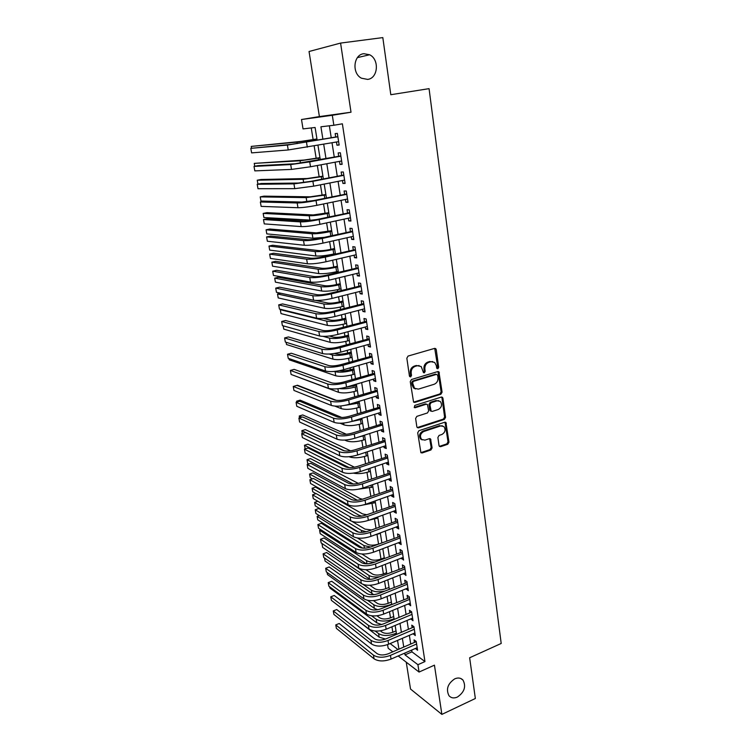 <?xml version="1.0" encoding="UTF-8"?>
<svg xmlns="http://www.w3.org/2000/svg" width="752" height="752" viewBox="0 0 752 752"><rect width="100%" height="100%" fill="white"/><g stroke="black" fill="none" stroke-linecap="round" stroke-linejoin="round"><path stroke-width="1.13" d="M437.833 368.771L438.679 367.305L436.254 349.652L435.718 348.627L434.571 348.402L408.082 356.063L406.841 358.187L409.445 376.066L410.648 376.931L411.513 375.445L411.184 373.142C410.996 369.805 412.322 367.549 415.142 366.374L417.36 365.716L421.176 366.515L423.498 372.644L424.335 372.823L425.19 371.347L424.871 369.063C424.692 365.745 425.999 363.498 428.79 362.342L430.971 361.693L434.684 362.445L436.348 365.632L436.658 367.916L437.833 368.771M436.912 368.499L437.73 367.051L434.722 348.364M409.727 376.649L410.592 375.163L410.263 372.87L411.184 373.142M423.395 372.55L424.25 371.084L423.931 368.79L424.871 369.063M454.744 678.84C447.722 683.643 445.804 689.283 449 695.75C451.172 698.091 453.973 698.523 457.395 697.057C464.416 692.178 466.287 686.529 463.006 680.109C460.873 677.853 458.118 677.43 454.744 678.84M363.865 53.702C353.431 54.501 351.635 73.386 361.477 78.208L367.596 79.402C378.068 78.452 379.666 59.436 369.617 54.764L363.865 53.702M439.018 445.56L439.45 446.434L440.653 446.669L447.778 444.253L448.963 442.185L445.927 422.464L444.742 422.229L418.93 430.699L417.708 432.804L420.904 452.695L422.163 452.958L430.915 449.978L432.118 447.901L430.529 438.933L429.307 438.689L424.955 440.136L421.628 439.459C419.607 436.245 420.302 433.594 423.714 431.507L440.691 425.914L443.868 426.534C445.936 429.721 445.269 432.372 441.885 434.487L439.083 435.417L437.89 437.495L439.018 445.56M411.673 650.085L411.946 651.852L424.955 661.572L417.915 664.702L419.061 672.053L398.193 655.97M340.581 43.08L309.044 51.503L319.403 116.588L351.015 112.217L340.581 43.08L382.815 37.6L390.805 94.714L429.063 88.651L501.199 643.468L469.643 657.765L475.349 698.495L441.875 714.4L434.44 665.153L419.061 672.053M351.015 112.217L332.309 115.282L333.86 125.255L320.925 126.787L322.909 139.233M424.955 661.572L342.376 123.817L333.86 125.255M440.888 394.236L442.091 392.159L438.924 371.817L437.767 371.582L411.494 379.506L410.254 381.621L413.581 402.141L414.813 402.405L440.888 394.236L439.939 393.935L441.142 391.858L437.965 371.544M442.928 398.259L445.551 417.341L444.357 419.419L418.516 427.86L417.266 427.597L416.824 426.704L415.621 418.469L416.843 416.364L427.446 412.961L428.659 410.874L427.418 404.473L426.205 404.228L415.132 407.725L414.267 407.546L414.794 405.422L441.283 397.084L442.449 397.319L442.928 398.259L441.979 397.958L444.601 417.012L445.551 417.341M406.249 662.183L410.526 689.039L441.875 714.4M336.482 142.025L336.971 145.221L339.152 145.042L337.338 133.377L335.166 133.602L335.693 136.996M339.49 161.36L339.97 164.425L342.141 164.321L340.355 152.778L338.174 152.919L338.701 156.284M342.47 180.499L342.931 183.441L345.112 183.413L343.335 171.982L341.154 172.048L341.671 175.376M345.422 199.459L345.864 202.269L348.044 202.316L346.287 190.999L344.106 190.989L344.623 194.289M348.345 218.221L348.768 220.909L350.949 221.032L349.21 209.827L347.029 209.742L347.537 213.004M351.24 236.795L351.645 239.371L353.825 239.568L352.105 228.467L349.924 228.317L350.423 231.55M354.107 255.201L354.493 257.654L356.674 257.917L354.963 246.929L352.791 246.703L353.29 249.899M356.946 273.418L357.313 275.758L359.494 276.087L357.802 265.202L355.621 264.911L356.119 268.079M359.766 291.466L360.105 293.684L362.285 294.088L360.612 283.307L358.431 282.949L358.92 286.089M362.549 309.335L362.878 311.441L365.058 311.911L363.395 301.232L361.214 300.809L361.703 303.921M365.303 327.026L365.613 329.028L367.794 329.564L366.158 318.989L363.977 318.5L364.457 321.574M368.038 344.557L368.33 346.456L370.51 347.048L368.884 336.576L366.703 336.022L367.183 339.067M370.736 361.919L371.018 363.714L373.199 364.372L371.591 353.995L369.411 353.374L369.881 356.392M373.424 379.121L373.678 380.803L375.859 381.527L374.27 371.253L372.09 370.567L372.55 373.556M376.075 396.154L376.32 397.742L378.5 398.522L376.921 388.342L374.74 387.6L375.201 390.561M378.707 413.036L378.933 414.521L381.114 415.358L379.553 405.272L377.372 404.473L377.824 407.405M381.311 429.749L381.527 431.14L383.708 432.033L382.157 422.051L379.976 421.186L380.427 424.09M383.887 446.321L384.093 447.609L386.265 448.559L384.733 438.66L382.552 437.749L383.003 440.625M386.443 462.724L386.631 463.928L388.812 464.933L387.289 455.129L385.109 454.152L385.56 457.009M388.981 478.986L389.151 480.096L391.331 481.158L389.818 471.438L387.647 470.414L388.088 473.243M391.491 495.098L391.651 496.113L393.822 497.232L392.328 487.606L390.156 486.516L390.589 489.326M393.982 511.069L394.123 511.99L396.295 513.155L394.819 503.614L392.638 502.486L393.07 505.259M396.445 526.889L396.577 527.725L398.748 528.938L397.282 519.491L395.11 518.297L395.533 521.051M398.889 542.568L399.002 543.311L401.173 544.58L399.726 535.217L397.545 533.976L397.977 536.702M401.305 558.106L403.58 560.08L402.141 550.802L399.97 549.515L400.393 552.212M403.711 573.503L405.967 575.449L404.538 566.247L402.367 564.912L402.79 567.591M406.08 588.76L408.327 590.677L406.917 581.55L404.745 580.168L405.159 582.828M408.439 603.884L410.677 605.764L409.267 596.721L407.105 595.293L407.509 597.925M410.78 618.877L412.998 620.72L411.607 611.761L409.436 610.286L409.849 612.899M413.092 633.739L415.301 635.553L413.92 626.67L411.758 625.147L412.152 627.732M329.357 125.791L331.237 137.776M332.027 142.814L334.273 157.102M335.072 162.188L337.272 176.231M338.08 181.364L340.252 195.172M341.06 200.352L343.194 213.925M344.012 219.152L346.108 232.5M346.935 237.764L348.994 250.895M349.83 256.197L351.851 269.103M352.697 274.452L354.69 287.142M355.536 292.528L357.491 305.002M358.347 310.426L360.264 322.693M361.129 328.154L363.019 340.214M363.883 345.713L365.745 357.576M366.609 363.103L368.442 374.769M369.317 380.333L371.121 391.792M371.996 397.394L373.763 408.665M374.656 414.305L376.395 425.378M377.278 431.046L378.989 441.941M379.882 447.637L381.565 458.353M382.467 464.078L384.122 474.606M385.024 480.359L386.65 490.718M387.553 496.499L389.151 506.679M390.062 512.488L391.632 522.49M392.553 528.336L394.095 538.169M395.016 544.034L396.539 553.698M397.46 559.591L398.955 569.095M399.885 575.017L401.352 584.351M402.282 590.301L403.721 599.476M404.661 605.445L406.08 614.469M407.02 620.456L408.411 629.321M409.351 635.337L410.724 644.05M415.386 648.468L417.576 650.245L416.213 641.447L414.051 639.877L414.446 642.443M311.253 127.934L313.142 139.618M314.167 145.973L316.169 158.352M317.325 165.496L319.168 176.899M320.455 184.823L322.138 195.276M323.548 203.952L325.09 213.474M326.612 222.883L328.004 231.494M329.639 241.636L330.889 249.344M332.647 260.201L333.747 267.026M334.584 272.158L334.753 273.202M335.618 278.588L336.586 284.547M337.422 289.708L337.686 291.362M338.56 296.786L339.387 301.9M340.233 307.098L340.6 309.354M341.483 314.815L342.169 319.102M343.015 324.328L343.476 327.167M344.369 332.666L344.924 336.135M345.779 341.389L346.334 344.811M347.227 350.347L347.659 353.008M348.514 358.3L349.163 362.285M350.056 367.86L350.366 369.73M351.222 375.051L351.955 379.591M352.867 385.203L353.045 386.302M353.91 391.651L354.728 396.736M356.57 408.092L357.482 413.722M359.202 424.391L360.199 430.539M361.815 440.54L362.896 447.205M364.41 456.549L365.566 463.721M366.976 472.416L368.217 480.077M369.514 488.133L370.83 496.292M372.033 503.718L373.434 512.347M374.534 519.162L376.009 528.261M377.006 534.465L378.557 544.025M379.516 549.928L380.991 559.065M382.044 565.579L383.398 573.955M384.554 581.089L385.785 588.722M387.036 596.468L388.154 603.358M389.498 611.696L390.504 617.862M391.942 626.792L392.826 632.253M396.953 640.648L397.676 641.183M429.063 88.651L390.805 94.714M392.807 651.805L388.164 648.233L387.571 644.633M317.147 140.229L315.097 127.483L303.037 128.912L301.496 119.512L332.309 115.282M319.403 116.588L301.496 119.512M404.726 653.121L405.008 654.879L417.915 664.702M323.708 144.29L325.992 158.625M326.81 163.729L329.047 177.82M329.874 182.971L332.074 196.827M332.901 202.025L335.072 215.655M335.909 220.891L338.043 234.286M338.879 239.568L340.976 252.738M341.831 258.058L343.89 271.011M344.745 276.379L346.766 289.106M347.631 294.511L349.624 307.032M350.488 312.465L352.453 324.779M353.318 330.26L355.245 342.357M356.128 347.875L358.018 359.766M358.901 365.322L360.763 377.015M361.656 382.599L363.489 394.095M364.382 399.716L366.177 411.024M367.079 416.674L368.847 427.785M369.758 433.472L371.497 444.394M372.4 450.11L374.111 460.854M375.032 466.597L376.705 477.153M377.626 482.934L379.281 493.312M380.202 499.112L381.828 509.32M382.759 515.148L384.357 525.178M385.287 531.034L386.857 540.895M387.797 546.779L389.339 556.471M390.279 562.383L391.792 571.915M392.741 577.846L394.236 587.209M395.176 593.168L396.642 602.371M397.601 608.359L399.039 617.401M399.998 623.408L401.408 632.3M402.367 638.326L403.758 647.068M398.955 649.145L397.545 640.394M396.577 634.35L395.148 625.448M394.18 619.432L392.723 610.37M391.754 604.373L390.279 595.152M389.32 589.183L387.806 579.801M386.848 573.851L385.315 564.31M384.366 558.388L382.806 548.678M381.856 542.784L380.268 532.905M379.328 527.039L377.711 516.981M376.771 511.144L375.126 500.917M374.195 495.107L372.522 484.702M371.591 478.921L369.89 468.336M368.969 462.583L367.239 451.82M366.318 446.086L364.551 435.145M363.639 429.448L361.853 418.309M360.941 412.651L359.118 401.314M358.215 395.684L356.363 384.169M355.461 378.566L353.572 366.844M352.679 361.28L350.761 349.36M349.877 343.833L347.932 331.707M347.048 326.218L345.065 313.885M344.181 308.433L342.169 295.884M341.295 290.469L339.246 277.704M338.381 272.327L336.294 259.355M335.439 254.016L333.315 240.819M332.469 235.517L330.307 222.094M329.461 216.839L327.27 203.181M326.434 197.973L324.197 184.08M323.369 178.92L321.095 164.791M320.277 159.678L317.964 145.305M390.138 643.571L398.005 649.559M411.946 651.852L405.008 654.879M336.971 145.221L339.114 144.835M339.97 164.425L342.094 164.021M342.931 183.441L345.046 183.018M345.864 202.269L347.969 201.827M348.768 220.909L350.855 220.458M351.645 239.371L353.722 238.901M354.493 257.654L356.561 257.165M357.313 275.758L359.362 275.251M360.105 293.684L362.144 293.167M362.878 311.441L364.899 310.914M365.613 329.028L367.625 328.483M368.33 346.456L370.332 345.892M371.018 363.714L373.011 363.141M373.678 380.803L375.662 380.221M376.32 397.742L378.284 397.141M378.933 414.521L380.888 413.901M381.527 431.14L383.464 430.511M384.093 447.609L386.02 446.97M386.631 463.928L388.549 463.279M389.151 480.096L391.059 479.428M391.651 496.113L393.55 495.436M394.123 511.99L396.013 511.304M396.577 527.725L398.447 527.02M399.002 543.311L400.872 542.606M401.408 558.764L403.269 558.04M403.796 574.077L405.638 573.353M406.165 589.258L407.998 588.515M408.505 604.307L410.329 603.555M410.827 619.216L412.641 618.454M413.13 634.002L414.935 633.222M415.414 648.656L417.21 647.867M432.691 361.562L430.971 361.693M423.931 368.79C423.761 365.481 425.059 363.244 427.841 362.088L430.022 361.439M419.174 365.585L417.36 365.716M410.263 372.87C410.075 369.533 411.391 367.286 414.211 366.111L416.429 365.453M413.581 402.151L439.939 393.935M437.664 375.22L436.498 374.374L413.45 381.349L412.594 382.834L414.502 388.295L418.413 389.122L434.12 384.291C436.865 383.116 438.162 380.888 438.002 377.617L437.664 375.22M415.489 388.944L413.581 388.004L412.021 384.958L411.664 382.542L412.528 381.067L435.549 374.101M417.238 427.578L443.407 419.08L444.601 417.012M426.506 404.172L425.275 403.909L414.211 407.405L415.132 407.725M438.331 409.473C441.781 407.34 442.43 404.651 440.277 401.408L437.128 400.778L431.122 402.677L429.909 404.764L431.15 411.147L432.353 411.391L438.331 409.473M438.679 400.647L437.128 400.778M431.122 411.128L429.749 409.896L428.969 404.444L430.182 402.358L436.179 400.468M441.979 397.958L441.518 397.028M442.364 425.782L440.691 425.914M422.163 439.873L420.706 439.093C418.685 435.878 419.381 433.237 422.784 431.15L439.751 425.566M420.857 452.648L429.984 449.602L431.187 447.525L429.655 438.623M439.384 446.368L446.829 443.887L448.013 441.819L445.024 422.173M316.94 138.96L301.073 141.404L251.224 146.405L296.955 142.119L316.968 139.111M251.224 146.405L251.553 148.229M337.845 136.657L291.729 144.328L250.801 148.36L287.405 145.08L337.874 136.789M250.801 148.36L251.61 152.882L288.232 149.968L338.56 141.658M319.948 157.657L304.146 160.054L254.251 163.381L300.057 160.796L319.985 157.901M254.251 163.381L254.768 166.267M322.928 176.175L307.192 178.525L261.029 179.493L257.25 180.207L303.131 179.305L322.984 176.513M257.25 180.207L257.945 184.137M325.879 194.524L310.209 196.817L263.98 196.15L260.22 196.883L306.167 197.626L325.945 194.937M260.22 196.883L260.963 201.028L302.896 202.081M328.793 212.694L313.199 214.94L266.904 212.656L263.162 213.418L309.185 215.777C313.509 215.805 319.525 215.063 327.233 213.54L328.878 213.192M263.162 213.418L263.896 217.535L312.851 220.242M340.844 155.946L294.981 163.786L258.058 165.666L254.016 166.399L290.695 164.575L309.711 161.887L340.872 156.153M254.016 166.399L254.815 170.883L291.513 169.416L310.51 166.765L341.624 160.966M343.805 175.047L310.802 181.354L298.215 183.046L261.217 183.507L257.203 184.278L293.947 183.873L312.888 181.317L343.852 175.329M257.203 184.278L257.992 188.714L294.756 188.667L313.678 186.148L344.595 180.085M346.747 193.96L313.951 200.511L301.411 202.119L264.356 201.188L260.361 201.978L297.172 202.974C301.627 202.918 307.916 202.109 316.037 200.549L346.794 194.307M260.361 201.978L261.141 206.386L297.971 207.721C302.426 207.702 308.715 206.903 316.818 205.334L347.527 199.026M349.652 212.684L317.062 219.471L304.569 221.003L267.458 218.71L263.491 219.528L300.368 221.896C304.823 221.962 311.084 221.201 319.149 219.593L349.718 213.098M263.491 219.528L264.262 223.889L301.157 226.596C305.613 226.7 311.873 225.938 319.929 224.322L350.441 217.77M331.688 230.685L316.16 232.885L269.799 229.022L266.086 229.811L312.174 233.759C316.498 233.9 322.486 233.195 330.147 231.625L331.782 231.268M266.086 229.811L266.81 233.891L312.917 238.224L324.093 237.369M352.528 231.221L320.145 238.252C314.825 239.343 310.679 239.832 307.7 239.7L270.532 236.062L266.584 236.908L303.526 240.621C307.982 240.819 314.214 240.095 322.232 238.44L352.603 231.71M266.584 236.908L267.355 241.232L304.306 245.274C308.762 245.509 314.994 244.785 323.003 243.122L353.327 236.335M334.555 248.508L331.002 249.316C325.954 250.388 321.978 250.83 319.092 250.66L272.675 245.255L268.981 246.064L315.126 251.563C319.45 251.826 325.428 251.149 333.042 249.551L334.659 249.175M268.981 246.064L269.695 250.106L315.859 255.99C320.192 256.282 326.152 255.614 333.756 253.997L335.373 253.631M355.376 249.579L323.191 256.836C317.908 257.964 313.781 258.425 310.802 258.209L273.578 253.255L269.658 254.138L306.647 259.167C311.102 259.487 317.316 258.801 325.287 257.109L355.47 250.134M269.658 254.138L270.419 258.415L307.427 263.773C311.883 264.131 318.087 263.454 326.048 261.743L356.175 254.721M337.394 266.17L333.86 267.007C328.84 268.097 324.883 268.52 321.997 268.276L275.523 261.339L271.848 262.175L318.058 269.207C322.382 269.583 328.333 268.943 335.9 267.298L337.516 266.913M271.848 262.175L272.562 266.18L318.782 273.587C323.106 273.991 329.047 273.361 336.614 271.707L338.221 271.322M358.206 267.759L326.218 275.251C320.963 276.398 316.846 276.83 313.875 276.539L276.604 270.297L272.703 271.199L309.749 277.526C314.204 277.977 320.39 277.328 328.314 275.58L358.3 268.389M272.703 271.199L273.455 275.448L310.52 282.085C314.966 282.564 321.151 281.925 329.066 280.176L359.005 272.92M340.205 283.664L336.699 284.519C331.698 285.638 327.759 286.042 324.873 285.722L278.343 277.291L274.696 278.146L320.963 286.681C325.278 287.17 331.209 286.568 338.738 284.876L340.336 284.482M274.696 278.146L275.401 282.122L321.677 291.024C326.001 291.541 331.923 290.949 339.434 289.247L341.041 288.853M360.998 285.769L329.207 293.477C323.98 294.662 319.882 295.066 316.912 294.69L279.594 287.189L275.721 288.119L312.813 295.705C317.269 296.279 323.426 295.668 331.303 293.882L361.101 286.456M275.721 288.119L276.473 292.321L313.575 300.227C318.03 300.819 324.187 300.227 332.046 298.431L361.797 290.949M342.987 300.988L339.5 301.872C334.537 303.018 330.617 303.394 327.731 303.009L315.765 300.462M280.684 293.214L277.516 293.985L278.212 297.924L324.544 308.292C328.868 308.912 334.762 308.358 342.235 306.628L343.833 306.214M277.516 293.985L323.83 303.987C328.154 304.588 334.057 304.024 341.54 302.295L343.138 301.89M345.751 318.162L342.282 319.064C337.347 320.239 333.437 320.596 330.551 320.126L323.454 318.397M281.192 309.467L280.308 309.692L281.004 313.593L327.393 325.4C331.707 326.133 337.582 325.616 345.018 323.839L346.597 323.416M280.308 309.692L326.678 321.142C331.002 321.847 336.877 321.311 344.322 319.553L345.911 319.13M348.486 335.166L345.036 336.097C340.13 337.3 336.229 337.629 333.352 337.093L329.423 336.022M283.184 325.832L283.777 329.132L330.203 342.357C334.518 343.194 340.374 342.705 347.762 340.891L349.332 340.459M323.181 336.379L329.508 338.137C333.822 338.945 339.678 338.447 347.076 336.642L348.655 336.219M351.193 352.021L347.772 352.979C342.884 354.201 339.002 354.512 336.125 353.91L334.621 353.449M286.117 342.282L286.521 344.538L332.995 359.155C337.31 360.095 343.138 359.635 350.488 357.792L352.049 357.35M329.226 354.032L332.299 354.972C336.614 355.884 342.451 355.423 349.812 353.581L351.372 353.139M353.872 368.724L350.47 369.702C346.08 370.849 342.386 371.178 339.387 370.698M289.022 358.582L289.238 359.823L335.759 375.803C340.073 376.837 345.882 376.414 353.186 374.534L354.737 374.082M334.377 371.422L335.072 371.657C339.378 372.663 345.196 372.24 352.509 370.36L354.07 369.909M356.533 385.268L345.008 387.487M291.898 374.74L338.494 392.29C342.809 393.428 348.59 393.042 355.856 391.115L357.407 390.655M339.387 388.577C343.946 389.151 349.219 388.624 355.198 386.989L356.739 386.528M359.174 401.662L351.579 403.617M334.95 406.127L341.211 408.637C345.516 409.868 351.287 409.511 358.507 407.556L360.048 407.086M345.403 405.281L359.39 402.997M336.482 400.393L297.463 385.24L293.947 386.255M340.167 423.235L343.899 424.833C348.204 426.168 353.948 425.839 361.139 423.846L362.661 423.367M351.748 421.468L362.013 419.306M341.812 417.492L300.104 400.149L296.608 401.183L298.008 401.775M296.608 401.183L296.777 402.132M344.792 440.08L346.569 440.879C350.864 442.308 356.589 442.007 363.733 439.986L365.256 439.497M358.366 437.138L364.607 435.474M346.381 434.261L302.727 414.944L299.249 415.997L301.89 417.181M299.249 415.997L299.578 417.877M349.06 456.718L349.21 456.793C353.506 458.306 359.212 458.034 366.318 455.985L367.822 455.486M350.554 450.824L305.321 429.608L301.862 430.68L344.378 450.852M301.862 430.68L302.36 433.481M353.44 473.14C357.952 474.051 363.103 473.619 368.875 471.833L370.369 471.325M354.465 467.208L307.897 444.159L304.457 445.25L349.163 467.622M304.457 445.25L305.199 448.925M358.413 489.214L372.898 487.033M358.309 483.376L310.454 458.588L307.032 459.707L353.308 484.044M307.032 459.707L307.671 463.298L308.893 463.946M363.761 303.601L332.168 311.525C326.979 312.738 322.899 313.114 319.92 312.663L282.564 303.921L278.71 304.88L315.849 313.706C320.305 314.402 326.443 313.828 334.264 311.995L363.883 304.353M278.71 304.88L279.453 309.044L316.601 318.181C321.057 318.904 327.186 318.34 335.007 316.498L364.57 308.799M366.506 321.264L335.11 329.404C329.94 330.636 325.879 330.993 322.909 330.466L285.497 320.502L281.671 321.48L318.857 331.538C323.304 332.346 329.423 331.811 337.206 329.94L366.638 322.082M281.671 321.48L282.404 325.616L319.6 335.975C324.056 336.802 330.166 336.276 337.93 334.396L367.314 326.49M369.223 338.757L338.015 347.104C332.882 348.373 328.831 348.702 325.86 348.101L288.411 336.943L284.604 337.949L321.837 349.201C326.283 350.122 332.375 349.624 340.111 347.706L369.364 339.641M284.604 337.949L285.337 342.038L322.58 353.59C327.026 354.53 333.108 354.042 340.835 352.124L370.04 344.002M371.911 356.091L340.891 364.635C335.787 365.933 331.754 366.233 328.784 365.557L291.297 353.233L287.508 354.258L324.789 366.694C329.235 367.719 335.298 367.258 342.987 365.303L372.061 357.031M287.508 354.258L288.232 358.319L325.522 371.037C329.968 372.09 336.022 371.638 343.702 369.683L372.729 361.345M374.581 373.255L343.739 381.997C338.663 383.323 334.649 383.605 331.679 382.853L294.164 369.373L290.394 370.426L327.703 384.009C332.149 385.146 338.193 384.723 345.835 382.74L374.731 374.252M290.394 370.426L291.109 374.449L328.436 388.314C332.873 389.48 338.917 389.066 346.55 387.064L375.398 378.538M377.222 390.26L346.559 399.199C341.521 400.543 337.516 400.807 334.555 399.989L296.993 385.381L293.252 386.453L330.598 401.173C335.044 402.414 341.06 402.029 348.665 399.998L377.382 391.313M293.252 386.453L293.966 390.438L331.322 405.431C335.759 406.71 341.775 406.324 349.37 404.285L378.04 395.561M379.835 407.105L349.36 416.241C344.35 417.604 340.355 417.849 337.394 416.956L299.804 401.239L296.091 402.339L333.465 418.168C337.911 419.522 343.908 419.165 351.457 417.097L380.004 408.223M296.091 402.339L296.786 406.287L334.179 422.389C338.616 423.771 344.613 423.423 352.152 421.346L380.662 412.425M382.43 423.799L352.133 433.114C347.142 434.506 343.175 434.722 340.214 433.763L302.595 416.965L298.892 418.084L336.304 435.004C340.741 436.461 346.719 436.132 354.23 434.036L382.608 424.965M298.892 418.084L299.587 422.004L337.009 439.187C341.446 440.672 347.415 440.352 354.916 438.247L383.247 429.129M384.996 440.334L354.869 449.837C349.915 451.256 345.958 451.444 342.997 450.42L305.359 432.55L301.674 433.697L339.124 451.679C343.551 453.24 349.511 452.948 356.974 450.815L385.184 441.556M301.674 433.697L302.37 437.579L339.819 455.825C344.256 457.413 350.197 457.122 357.661 454.979L385.823 445.682M387.534 456.718L357.595 466.4C352.66 467.838 348.721 468.017 345.76 466.917L308.094 448.004L304.438 449.17L341.906 468.205C346.343 469.859 352.265 469.605 359.691 467.434L387.731 457.996M304.438 449.17L305.124 453.014L342.602 472.312C347.029 473.995 352.951 473.741 360.368 471.56L388.37 462.076M390.053 472.952L360.283 482.812C355.386 484.269 351.457 484.42 348.505 483.263L310.811 463.326L307.173 464.51L344.67 484.579C349.097 486.328 355 486.102 362.389 483.893L390.26 474.277M307.173 464.51L307.85 468.327L345.356 488.65C349.783 490.426 355.687 490.201 363.056 487.992L390.89 478.328M392.553 489.035L362.953 499.065C358.084 500.55 354.164 500.682 351.212 499.46L313.499 478.507L309.88 479.72L347.405 500.794C351.833 502.646 357.717 502.449 365.058 500.212L392.77 490.417M309.88 479.72L310.557 483.498L348.082 504.827C352.509 506.698 358.384 506.51 365.716 504.263L393.39 494.431M363.686 504.902L375.398 502.59M362.473 499.225L359.982 498.538L312.992 472.905L309.58 474.033L357.303 500.24M309.58 474.033L310.219 477.605L312.465 478.855M368.837 520.215L377.88 518.015M366.769 514.753L362.52 513.898L315.502 487.108L312.118 488.255L358.911 515.195L361.693 516.154M312.118 488.255L312.747 491.789L315.934 493.65M374.383 535.095L380.333 533.309M371.469 529.934L365.03 529.126L352.143 521.474M317.805 501.255L314.627 502.355L361.439 530.451L366.243 531.739M314.627 502.355L315.248 505.861L358.582 532.125M377.936 544.26C373.565 545.491 370.097 545.482 367.521 544.232L357.473 538.018M319.309 515.581L317.118 516.351L363.949 545.567L370.623 547.024M317.118 516.351L317.739 519.829L362.671 548.133M395.026 504.977L365.594 515.176C360.753 516.68 356.852 516.793 353.901 515.505L316.169 493.566L312.569 494.797L350.112 516.868C354.54 518.805 360.396 518.645 367.7 516.37L395.251 506.406M312.569 494.797L313.236 498.548L350.789 520.863C355.207 522.828 361.063 522.668 368.358 520.384L395.862 510.382M397.479 520.769L368.217 531.138C363.395 532.66 359.512 532.754 356.57 531.41L318.81 508.493L315.238 509.743L352.801 532.792C357.219 534.822 363.056 534.691 370.322 532.388L397.705 522.255M315.238 509.743L315.896 513.466L353.468 536.749C357.886 538.808 363.724 538.676 370.971 536.364L398.316 526.193M399.914 536.43L370.811 546.948C366.017 548.499 362.154 548.575 359.202 547.165L321.442 523.298L317.88 524.567L355.461 548.575C359.879 550.69 365.698 550.586 372.917 548.246L400.149 537.953M317.88 524.567L318.538 528.252L356.119 552.494C360.537 554.638 366.346 554.534 373.565 552.194L400.75 541.854M402.32 551.94L373.387 562.618C368.621 564.188 364.767 564.244 361.825 562.778L324.037 537.981L320.502 539.269L358.102 564.207C362.511 566.416 368.311 566.341 375.492 563.972L402.564 553.51M320.502 539.269L321.151 542.925L358.751 568.098C363.169 570.326 368.959 570.251 376.132 567.882L403.166 557.382M384.272 557.805L381.095 559.027C376.545 560.522 372.842 560.578 369.993 559.197L361.9 554.008M320.878 529.765L319.591 530.226L366.44 560.55C368.348 561.716 371.159 562.214 374.872 562.045M319.591 530.226L320.211 533.676L366.403 563.85M404.708 567.309L375.934 578.147C371.197 579.736 367.352 579.773 364.41 578.26L326.622 552.532L323.097 553.839L360.716 579.707C365.124 582.001 370.896 581.945 378.04 579.548L404.952 568.935M323.097 553.839L323.745 557.467L361.364 583.552C365.773 585.874 371.535 585.827 378.67 583.42L405.554 572.77M386.66 572.676L383.501 573.917C378.97 575.43 375.286 575.468 372.437 574.03L365.97 569.734M322.505 543.828L368.903 575.412C371.272 576.859 374.759 577.32 379.356 576.803M322.044 543.997L322.655 547.418L369.956 579.369M407.067 582.556L378.463 593.544C373.744 595.152 369.918 595.161 366.985 593.591L329.179 566.961L325.672 568.296L363.301 595.058C367.709 597.436 373.462 597.417 380.559 594.992L407.33 584.219M325.672 568.296L326.321 571.887L363.949 598.874C368.348 601.28 374.101 601.262 381.189 598.827L407.922 588.017M389.028 587.415L385.889 588.675C381.386 590.217 377.711 590.235 374.863 588.741L369.796 585.263M363.103 584.426L371.356 590.141C374.421 591.965 378.782 592.294 384.441 591.138M324.544 558.012L325.08 561.058L373.716 594.682M409.417 597.652L380.963 608.791C376.273 610.417 372.466 610.417 369.523 608.791L331.717 581.277L328.229 582.621L365.867 610.276C370.266 612.739 376 612.748 383.069 610.295L409.68 599.363M328.229 582.621L328.868 586.184L366.506 614.064C370.905 616.546 376.63 616.555 383.689 614.093L410.263 603.132M391.378 602.042L388.258 603.311C383.774 604.862 380.117 604.871 377.269 603.33L373.434 600.613M367.596 600.322L373.782 604.749C378.04 607.071 383.548 607.071 390.297 604.73L391.717 604.147M327.111 572.46L327.487 574.584L374.383 608.377L377.664 609.74M411.739 612.626L411.269 612.297L383.445 623.906C378.782 625.551 374.985 625.532 372.052 623.85L334.226 595.471L330.767 596.834L368.414 625.363C372.813 627.911 378.519 627.939 385.55 625.457L412.011 614.384M330.767 596.834L331.397 600.369L369.044 629.114C373.443 631.68 379.149 631.718 386.161 629.227L412.594 618.116M393.71 616.527L390.598 617.824C386.143 619.394 382.495 619.385 379.657 617.787L376.931 615.794M371.526 615.794L376.179 619.225C380.437 621.631 385.926 621.65 392.638 619.281L394.057 618.689M329.667 586.776L329.884 587.998L376.78 622.825L381.649 624.527M414.042 627.469L413.572 627.13L385.908 638.89C381.264 640.554 377.485 640.516 374.552 638.777L336.727 609.543L333.277 610.925L370.933 640.309C375.323 642.932 381.02 642.998 388.004 640.488L414.324 629.264M333.277 610.925L333.907 614.431L371.563 644.022C375.953 646.673 381.64 646.739 388.615 644.22L414.897 632.968M396.022 630.9L392.929 632.206C388.493 633.795 384.855 633.767 382.025 632.131L380.296 630.825M375.201 631.031L378.566 633.579C382.815 636.06 388.286 636.107 394.969 633.71L396.379 633.118M332.196 600.98L379.158 637.151L385.503 639.05M416.326 642.18L415.856 641.832L388.342 653.742C383.727 655.424 379.957 655.368 377.034 653.582L339.199 623.502L335.768 624.903L373.434 655.124C377.824 657.831 383.492 657.915 390.438 655.377L416.608 644.013M339.199 623.502L335.768 624.903L336.388 628.381L374.054 658.808C378.444 661.534 384.103 661.628 391.049 659.081L417.181 647.688M437.73 367.051L438.679 367.305M410.592 375.163L411.513 375.445M424.25 371.084L425.19 371.347M427.841 362.088L428.79 362.342M414.211 366.111L415.142 366.374M435.305 349.417L436.254 349.652M413.891 402.085L414.813 402.405M438.482 372.531L439.431 372.804M441.142 391.858L442.091 392.159M412.528 381.067L413.45 381.349M411.664 382.542L412.594 382.834M412.021 384.958L412.942 385.25M443.407 419.08L444.357 419.419M417.595 427.512L418.516 427.86M425.275 403.909L426.205 404.228M430.182 402.358L431.122 402.677M428.969 404.444L429.909 404.764M429.749 409.896L430.68 410.225M422.784 431.15L423.714 431.507M430.041 439.45L430.971 439.817M431.187 447.525L432.118 447.901M429.984 449.602L430.915 449.978M421.242 452.572L422.163 452.958M445.428 423.028L446.378 423.367M448.013 441.819L448.963 442.185M446.829 443.887L447.778 444.253M439.723 446.293L440.653 446.669M315.285 139.402L315.464 140.53M296.955 142.119L297.2 143.613M306.496 142.26L307.305 147.185M287.405 145.08L288.232 149.968M318.312 158.211L318.604 159.979M300.057 160.796L300.452 163.165M321.32 176.833L321.706 179.239M303.131 179.305L303.667 182.52M324.291 195.276L324.779 198.312M306.167 197.626L306.844 201.677M327.233 213.54L327.825 217.187M309.185 215.777L309.937 220.289M309.711 161.887L310.51 166.765M290.695 164.575L291.513 169.416M312.888 181.317L313.678 186.148M293.947 183.873L294.756 188.667M316.037 200.549L316.818 205.334M297.172 202.974L297.971 207.721M319.149 219.593L319.929 224.322M300.368 221.896L301.157 226.596M330.147 231.625L330.833 235.884M312.174 233.759L312.917 238.224M322.232 238.44L323.003 243.122M303.526 240.621L304.306 245.274M333.042 249.551L333.756 253.997M315.126 251.563L315.859 255.99M325.287 257.109L326.048 261.743M306.647 259.167L307.427 263.773M335.9 267.298L336.614 271.707M318.058 269.207L318.782 273.587M328.314 275.58L329.066 280.176M309.749 277.526L310.52 282.085M338.738 284.876L339.434 289.247M320.963 286.681L321.677 291.024M331.303 293.882L332.046 298.431M312.813 295.705L313.575 300.227M341.54 302.295L342.235 306.628M323.83 303.987L324.544 308.292M344.322 319.553L345.018 323.839M326.678 321.142L327.393 325.4M347.076 336.642L347.762 340.891M329.508 338.137L330.203 342.357M349.812 353.581L350.488 357.792M332.299 354.972L332.995 359.155M352.509 370.36L353.186 374.534M335.072 371.657L335.759 375.803M355.198 386.989L355.856 391.115M337.911 388.756L338.494 392.29M357.849 403.457L358.507 407.556M340.769 405.986L341.211 408.637M360.481 419.785L361.139 423.846M343.608 423.056L343.899 424.833M363.084 435.963L363.733 439.986M346.409 439.958L346.569 440.879M365.726 452.319L366.318 455.985M368.386 468.844L368.875 471.833M371.027 485.219L371.403 487.55M334.264 311.995L335.007 316.498M315.849 313.706L316.601 318.181M337.206 329.94L337.93 334.396M318.857 331.538L319.6 335.975M340.111 347.706L340.835 352.124M321.837 349.201L322.58 353.59M342.987 365.303L343.702 369.683M324.789 366.694L325.522 371.037M345.835 382.74L346.55 387.064M327.703 384.009L328.436 388.314M348.665 399.998L349.37 404.285M330.598 401.173L331.322 405.431M351.457 417.097L352.152 421.346M333.465 418.168L334.179 422.389M354.23 434.036L354.916 438.247M336.304 435.004L337.009 439.187M356.974 450.815L357.661 454.979M339.124 451.679L339.819 455.825M359.691 467.434L360.368 471.56M341.906 468.205L342.602 472.312M362.389 483.893L363.056 487.992M344.67 484.579L345.356 488.65M365.058 500.212L365.716 504.263M347.405 500.794L348.082 504.827M373.641 501.443L373.913 503.126M356.354 499.807L356.429 500.287M376.235 517.526L376.404 518.56M358.911 515.195L359.108 516.398M361.439 530.451L361.759 532.36M363.949 545.567L364.382 548.18M367.7 516.37L368.358 520.384M350.112 516.868L350.789 520.863M370.322 532.388L370.971 536.364M352.801 532.792L353.468 536.749M372.917 548.246L373.565 552.194M355.461 548.575L356.119 552.494M375.492 563.972L376.132 567.882M358.102 564.207L358.751 568.098M366.44 560.55L366.985 563.85M378.04 579.548L378.67 583.42M360.716 579.707L361.364 583.552M368.903 575.412L369.523 579.106M380.559 594.992L381.189 598.827M363.301 595.058L363.949 598.874M371.356 590.141L371.958 593.807M383.069 610.295L383.689 614.093M365.867 610.276L366.506 614.064M373.782 604.749L374.383 608.377M385.55 625.457L386.161 629.227M368.414 625.363L369.044 629.114M392.638 619.281L392.76 620.024M376.179 619.225L376.78 622.825M388.004 640.488L388.615 644.22M370.933 640.309L371.563 644.022M394.969 633.71L395.167 634.951M378.566 633.579L379.158 637.151M390.438 655.377L391.049 659.081M373.434 655.124L374.054 658.808M357.416 57.613L369.617 54.764M460.807 678.501L463.006 680.109M434.759 348.392L435.718 348.627M437.974 371.544L438.924 371.817M413.581 388.004L414.502 388.295M430.21 410.818L431.15 411.147M441.546 397.028L442.449 397.319M420.706 439.093L421.628 439.459M429.721 438.613L430.529 438.933M445.09 422.163L445.927 422.464"/></g></svg>
